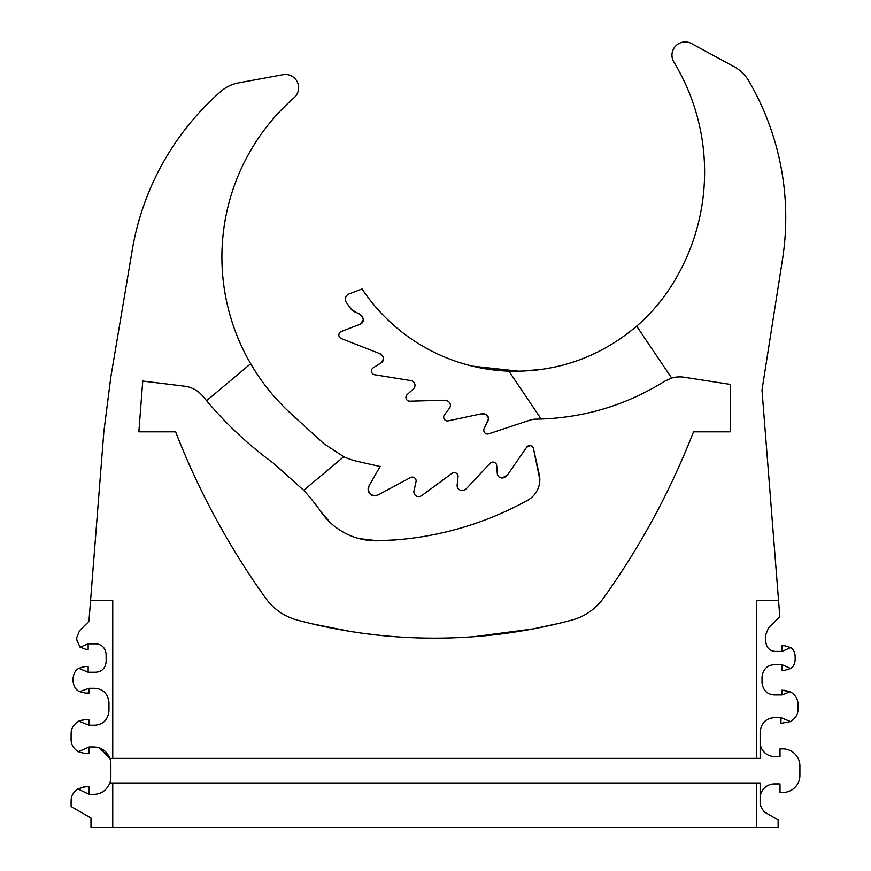 <?xml version="1.0" encoding="UTF-8"?>
<svg xmlns="http://www.w3.org/2000/svg" width="871" height="871" viewBox="0 0 871 871"><rect width="100%" height="100%" fill="white"/><g stroke="black" fill="none" stroke-linecap="round" stroke-linejoin="round"><path stroke-width="1.31" d="M341.28 331.503L360.311 324.186L363.305 319.82A4.671 4.671 0 0 0 362.184 316.783L363.305 319.82A4.671 4.671 0 0 1 360.311 324.186L341.28 331.503A3.789 3.789 0 0 0 341.258 338.558L379.527 353.517L382.913 356.479L383.501 358.765A4.736 4.736 0 0 1 381.269 362.793L373.224 367.791A3.789 3.789 0 0 0 374.606 374.748L396.697 378.319M374.606 374.748L410.764 380.594A6.63 6.63 0 0 1 411.722 380.823A4.736 4.736 0 0 1 413.475 388.814L407.171 394.607A3.789 3.789 0 0 0 409.827 401.183L444.319 400.257A6.63 6.63 0 0 1 448.609 401.683A4.736 4.736 0 0 1 449.447 408.249L444.428 414.879A3.789 3.789 0 0 0 448.238 420.867L472.409 415.728M768.592 627.817L765.816 634.502L768.592 627.817L779.806 616.592L761.983 390.11L782.485 259.493A270.685 270.685 0 0 0 748.755 80.916A37.856 37.856 0 0 0 734.188 66.773L691.552 43.55A13.25 13.25 0 0 0 673.882 62.059A212.012 212.012 0 0 1 671.312 286.026A184.565 184.565 0 0 1 636.668 326.168C599.76 357.284 557.168 372.287 508.914 371.177L541.185 419.038A246.079 246.079 0 0 1 535.872 419.147A18.933 18.933 0 0 0 530.101 420.105L488.74 433.823A3.789 3.789 0 0 1 484.167 428.532L488.544 418.69A4.736 4.736 0 0 1 488.043 420.813L488.544 418.69L486.312 414.672L481.434 413.812L448.238 420.867M396.697 484.984L410.557 477.537A3.789 3.789 0 0 1 416.044 481.707L413.986 490.841A4.736 4.736 0 0 0 419.811 496.448A6.63 6.63 0 0 0 422.043 495.381L452.038 473.334A3.789 3.789 0 0 1 458.037 476.818L457.144 485.147A4.736 4.736 0 0 0 461.706 490.384A6.63 6.63 0 0 0 466.736 488.283L490.177 463.274A3.789 3.789 0 0 1 496.72 465.593L497.297 473.584C497.809 476.383 499.421 477.852 502.132 477.972L507.423 475.109L526.639 447.215L530.395 445.636M497.297 473.584A4.736 4.736 0 0 0 502.132 477.972A6.63 6.63 0 0 0 507.423 475.109L526.639 447.215A3.789 3.789 0 0 1 533.455 448.543L539.247 474.401A23.659 23.659 0 0 1 527.619 500.281A324.643 324.643 0 0 1 377.785 540.793L359.026 538.561M112.751 827.45L778.119 827.45L778.119 819.883L763.921 811.685L760.143 805.12L760.143 782.964L112.751 782.964L112.751 827.45L90.987 827.45L90.987 817.989L71.106 806.513L71.106 800.95C71.041 796.148 73.284 792.131 77.813 788.886L89.092 794.319L93.828 794.319C101.254 794.123 106.61 790.335 109.888 782.964A17.039 17.039 0 0 0 110.857 777.291L110.857 764.041A17.039 17.039 0 0 0 109.888 758.358C106.632 750.998 101.276 747.209 93.828 747.002L89.092 747.002L89.092 753.622L85.304 753.622L78.248 751.749C73.414 748.505 71.041 744.4 71.106 739.425L71.106 733.752C71.03 728.592 73.567 724.389 78.738 721.166L89.092 725.227L94.776 725.227C103.137 724.618 107.873 719.882 108.973 711.03L108.973 702.516C107.884 693.686 103.148 688.95 94.776 688.319L89.092 688.319L89.092 693.055L85.304 693.055L79.566 691.628C75.831 690.072 73.654 686.446 73.001 680.752L73.001 678.792C73.589 673.435 75.527 669.951 78.804 668.34L85.304 666.489L88.145 666.489L88.145 672.227L95.723 672.227C101.853 671.77 105.326 668.307 106.131 661.818L106.131 654.252C105.337 647.774 101.863 644.3 95.723 643.832L88.145 643.832L88.145 649.45L86.251 649.45L80.067 647.153L76.79 639.989L76.79 637.343L79.566 630.648L88.929 621.284L103.845 431.831L110.835 376.98L132.25 250.053A270.685 270.685 0 0 1 220.635 91.618A37.856 37.856 0 0 1 238.752 82.843L282.977 74.71A13.25 13.25 0 0 1 294.115 97.704A212.012 212.012 0 0 0 250.674 363.719C261.594 382.456 275.073 399.136 291.077 413.758L323.881 443.666L343.751 456.731L303.718 490.319L273.167 462.98C248.475 444.907 226.275 424.144 206.59 400.704A378.591 378.591 0 0 1 203.063 396.457A28.395 28.395 0 0 0 184.521 386.201L142.746 381.063L138.859 431.831L175.615 431.831A757.171 757.171 0 0 0 265.731 598.268A56.789 56.789 0 0 0 297.185 620.043A530.025 530.025 0 0 0 571.931 620.043A56.789 56.789 0 0 0 603.374 598.268A757.171 757.171 0 0 0 693.49 431.831L730.246 431.831L730.246 384.405L684.105 377.23A28.395 28.395 0 0 0 671.672 378.068L664.606 381.269C626.815 404.808 585.682 417.394 541.185 419.038M765.816 634.502L765.816 641.938C766.589 647.872 769.735 651.029 775.277 651.41L781.908 651.41L781.908 645.727L784.749 645.727L790.694 647.589C793.198 648.971 794.69 651.813 795.158 656.135L795.158 659.924C794.679 664.257 793.198 667.099 790.694 668.471L784.749 670.332L781.908 670.332L781.908 664.66L774.341 664.66C767.101 665.183 762.996 669.287 762.027 676.963L762.027 682.635C762.985 690.311 767.079 694.405 774.341 694.949L781.908 694.949L781.908 690.213L790.226 691.748C795.495 694.982 798.086 699.195 797.999 704.41L797.999 709.146C798.076 714.22 795.593 718.39 790.563 721.624L780.96 723.344L780.96 717.66L774.341 717.66C765.968 718.281 761.232 723.006 760.143 731.858L760.143 758.358L109.888 758.358L99.544 747.993M78.738 721.166L89.092 725.227L89.092 719.555L85.304 719.555L78.738 721.166L83.964 719.62M89.092 794.319L89.092 786.753L83.768 786.84M330.436 522.774L321.127 512.028C308.574 495.218 308.574 495.218 321.127 512.028C308.574 495.218 308.574 495.218 321.127 512.028A208.223 208.223 0 0 0 303.718 490.319M760.143 742.266A14.197 14.197 0 0 0 774.341 756.464L780.013 756.464L780.013 748.897L782.855 748.897A17.039 17.039 0 0 1 799.894 765.925L799.894 775.397A17.039 17.039 0 0 1 782.855 792.436L780.013 792.436L780.013 783.911L774.341 783.911A14.197 14.197 0 0 0 760.143 798.108M472.409 636.799C517.951 633.783 558.529 623.451 557.592 623.68C558.551 623.44 518.136 633.761 472.409 636.799M557.592 623.68L533.194 628.895L474.162 636.679M379.756 635.318L364.22 633.467M349.413 631.279L311.513 623.68M396.697 636.799C351.165 633.783 310.577 623.451 311.513 623.68C310.555 623.44 350.969 633.761 396.697 636.799M774.341 664.66C767.101 665.183 762.996 669.287 762.027 676.963M783.802 690.213L790.226 691.748L781.908 694.949L790.226 691.748M774.341 717.66C765.968 718.281 761.232 723.006 760.143 731.858M94.776 725.227C103.137 724.618 107.873 719.882 108.973 711.03M85.304 693.055L79.566 691.628L89.092 688.319M78.804 668.34L88.145 672.227L78.804 668.34L83.964 666.555M95.723 672.227C101.853 671.77 105.326 668.307 106.131 661.818M85.304 753.622L78.248 751.749L89.092 747.002M77.813 788.886L85.304 786.753M343.751 456.731A75.723 75.723 0 0 0 358.329 461.597L377.154 465.822A221.18 221.18 0 0 0 380.148 466.464L377.154 465.822L380.148 466.464L368.999 485.942C367.54 493.432 370.502 496.481 377.883 495.076L410.557 477.537M533.455 448.543L539.824 479.573M472.409 482.24L490.177 463.274M535.872 419.147C564.648 417.775 564.648 417.775 535.872 419.147M556.09 418.113L552.018 418.45M551.931 418.461L545.192 418.875M341.258 338.558L379.527 353.517A6.63 6.63 0 0 1 382.913 356.479A4.736 4.736 0 0 1 383.501 358.765L381.269 362.793L373.224 367.791M360.638 314.964A4.736 4.736 0 0 0 358.885 313.658L354.149 311.611A6.63 6.63 0 0 1 351.481 309.521L360.638 314.964A200.657 200.657 0 0 0 362.184 316.783M346.397 302.498A204.435 204.435 0 0 0 351.481 309.521L346.397 302.498A5.683 5.683 0 0 1 349.031 293.963L362.064 288.965A184.565 184.565 0 0 0 508.914 371.177M488.794 369.326L504.777 370.981M519.595 371.264L543.025 369.282M542.938 369.293L532.736 370.523M519.432 371.275L472.409 366.147M362.064 288.965C371.547 303.282 383.088 316.217 396.697 327.79M790.563 721.624L780.96 717.66L790.563 721.624M790.694 668.471L781.908 664.66L790.694 668.471M88.145 643.832L80.067 647.153L88.145 643.832M486.312 414.672L481.434 413.812A6.63 6.63 0 0 1 486.312 414.672A4.736 4.736 0 0 1 488.544 418.69M321.127 512.028A67.198 67.198 0 0 0 377.785 540.793L396.697 539.813M112.751 782.964L109.888 782.964M461.706 490.384A6.63 6.63 0 0 0 466.736 488.283M419.811 496.448A6.63 6.63 0 0 0 422.043 495.381L452.038 473.334M368.999 485.942A6.63 6.63 0 0 0 377.883 495.076M778.522 600.293L756.355 600.293L756.355 758.358M636.668 326.168L671.672 378.068M250.674 363.719L206.59 400.704M90.584 600.293L112.751 600.293L112.751 758.358M530.101 420.105L488.74 433.823M488.043 420.813L484.167 428.532M449.447 408.249L444.428 414.879M409.827 401.183L444.319 400.257A6.63 6.63 0 0 1 448.609 401.683M413.475 388.814L407.171 394.607M781.908 651.41L790.694 647.589M756.355 782.964L756.355 827.45"/></g></svg>
